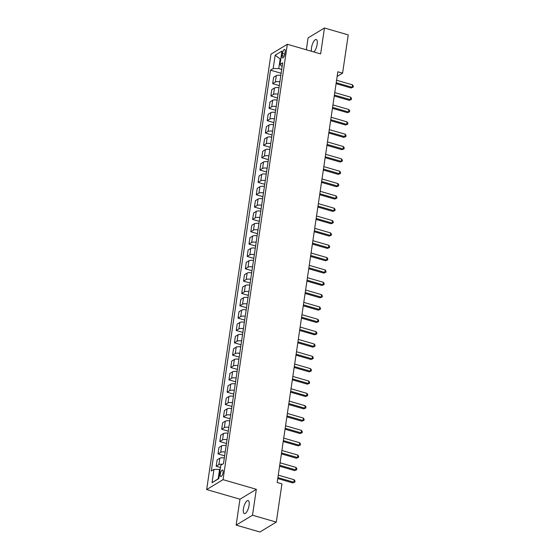 <?xml version="1.0" encoding="UTF-8"?>
<svg xmlns="http://www.w3.org/2000/svg" width="560" height="560" viewBox="0 0 560 560"><rect width="100%" height="100%" fill="white"/><g stroke="black" fill="none" stroke-linecap="round" stroke-linejoin="round"><path stroke-width="0.84" d="M249.088 505.379A6.776 2.401 -73.8 0 0 248.143 500.577A6.776 2.401 -73.8 0 0 243.425 508.795A6.776 2.401 -73.8 0 0 244.37 513.597A6.776 2.401 -73.8 0 0 249.088 505.379M313.894 51.968A6.776 2.401 -73.8 0 0 317.17 44.317A6.776 2.401 -73.8 0 0 316.225 39.515A6.776 2.401 -73.8 0 0 311.507 47.733A6.776 2.401 -73.8 0 0 311.535 51.282M223.097 472.437A3.388 1.204 -73.8 0 0 222.621 470.036A3.388 1.204 -73.8 0 0 220.262 474.145A3.388 1.204 -73.8 0 0 220.738 476.546A3.388 1.204 -73.8 0 0 223.097 472.437M236.138 525.112L252.504 515.221L256.333 489.307L239.967 499.198L236.138 525.112L259.924 532L276.29 522.109L281.939 483.854L277.179 482.475L337.834 71.771L342.587 73.143L348.236 34.888L324.45 28L308.084 37.891L306.334 49.777M239.967 499.198L206.668 489.552L270.963 54.159L287.329 44.275L223.034 479.661L206.668 489.552M282.429 53.438L282.107 55.608A3.283 1.162 -73.8 0 0 282.562 57.932A3.283 1.162 -73.8 0 0 284.851 53.949L285.173 51.779A3.283 1.162 -73.8 0 0 284.711 49.455A3.283 1.162 -73.8 0 0 282.429 53.438L284.823 54.131M280.833 58.793L280.147 59.206L278.761 68.586L273.189 68.551L270.508 70.168L211.323 471.002L213.997 469.392L219.569 469.42L218.183 478.8L218.869 478.387M273.189 68.551L275.156 55.223L281.967 51.107L280 64.435L282.114 66.633M213.997 469.392L212.03 482.72L218.841 478.604L220.808 465.276L223.482 463.659L282.674 62.818L280 64.435M252.504 515.221L276.29 522.109M256.333 489.307L223.034 479.661M287.329 44.275L320.628 53.914L324.45 28M337.141 76.433L342.587 73.143M280.742 59.381L275.156 55.223M281.694 69.433L278.761 68.586M220.171 469.595L219.569 469.42M270.508 70.168L281.134 73.248M280.812 75.411A4.235 1.421 -171.6 0 0 276.304 75.635L273.63 77.252L272.685 83.664L279.314 85.589M222.474 464.268A4.235 1.421 -171.6 0 0 218.869 464.625L216.188 466.242L220.479 467.481M216.188 466.242L217.14 459.823L219.814 458.206A4.235 1.421 -171.6 0 1 224.322 457.982M225.197 452.06A4.235 1.421 -171.6 0 0 220.689 452.284L218.015 453.901L224.644 455.819M218.015 453.901L218.96 447.482L221.634 445.865A4.235 1.421 -171.6 0 1 226.142 445.641M227.017 439.719A4.235 1.421 -171.6 0 0 222.509 439.943L219.835 441.56L226.464 443.478M219.835 441.56L220.78 435.141L223.461 433.524A4.235 1.421 -171.6 0 1 227.969 433.3M228.837 427.378A4.235 1.421 -171.6 0 0 224.336 427.602L221.655 429.219L228.284 431.137M221.655 429.219L222.607 422.8L225.281 421.183A4.235 1.421 -171.6 0 1 229.789 420.959M230.664 415.037A4.235 1.421 -171.6 0 0 226.156 415.261L223.482 416.878L230.111 418.796M223.482 416.878L224.427 410.459L227.101 408.842A4.235 1.421 -171.6 0 1 231.609 408.618M232.484 402.696A4.235 1.421 -171.6 0 0 227.976 402.92L225.302 404.537L231.931 406.455M225.302 404.537L226.247 398.118L228.928 396.501A4.235 1.421 -171.6 0 1 233.436 396.277M234.311 390.355A4.235 1.421 -171.6 0 0 229.803 390.579L227.122 392.196L233.751 394.114M227.122 392.196L228.074 385.777L230.748 384.16A4.235 1.421 -171.6 0 1 235.256 383.936M236.131 378.014A4.235 1.421 -171.6 0 0 231.623 378.238L228.949 379.855L235.578 381.773M228.949 379.855L229.894 373.436L232.568 371.819A4.235 1.421 -171.6 0 1 237.076 371.595M237.951 365.673A4.235 1.421 -171.6 0 0 233.443 365.897L230.769 367.514L237.398 369.432M230.769 367.514L231.714 361.095L234.395 359.478A4.235 1.421 -171.6 0 1 238.903 359.254M239.778 353.332A4.235 1.421 -171.6 0 0 235.27 353.556L232.589 355.173L239.218 357.091M232.589 355.173L233.541 348.754L236.215 347.137A4.235 1.421 -171.6 0 1 240.723 346.913M241.598 340.991A4.235 1.421 -171.6 0 0 237.09 341.215L234.416 342.825L241.045 344.75M234.416 342.825L235.361 336.413L238.035 334.796A4.235 1.421 -171.6 0 1 242.543 334.572M243.418 328.65A4.235 1.421 -171.6 0 0 238.91 328.874L236.236 330.484L242.865 332.409M236.236 330.484L237.181 324.072L239.862 322.455A4.235 1.421 -171.6 0 1 244.37 322.231M245.245 316.309A4.235 1.421 -171.6 0 0 240.737 316.533L238.056 318.143L244.685 320.068M238.056 318.143L239.008 311.731L241.682 310.114A4.235 1.421 -171.6 0 1 246.19 309.89M247.065 303.968A4.235 1.421 -171.6 0 0 242.557 304.192L239.883 305.802L246.512 307.727M239.883 305.802L240.828 299.39L243.502 297.773A4.235 1.421 -171.6 0 1 248.01 297.549M248.885 291.627A4.235 1.421 -171.6 0 0 244.377 291.851L241.703 293.461L248.332 295.386M241.703 293.461L242.648 287.049L245.329 285.432A4.235 1.421 -171.6 0 1 249.837 285.208M250.712 279.286A4.235 1.421 -171.6 0 0 246.204 279.51L243.523 281.12L250.152 283.045M243.523 281.12L244.475 274.708L247.149 273.091A4.235 1.421 -171.6 0 1 251.657 272.867M252.532 266.945A4.235 1.421 -171.6 0 0 248.024 267.162L245.35 268.779L251.979 270.704M245.35 268.779L246.295 262.367L248.969 260.75A4.235 1.421 -171.6 0 1 253.477 260.526M254.352 254.604A4.235 1.421 -171.6 0 0 249.844 254.821L247.17 256.438L253.799 258.363M247.17 256.438L248.115 250.026L250.796 248.409A4.235 1.421 -171.6 0 1 255.304 248.185M256.179 242.263A4.235 1.421 -171.6 0 0 251.671 242.48L248.99 244.097L255.619 246.022M248.99 244.097L249.942 237.685L252.616 236.068A4.235 1.421 -171.6 0 1 257.124 235.844M257.999 229.922A4.235 1.421 -171.6 0 0 253.491 230.139L250.817 231.756L257.446 233.681M250.817 231.756L251.762 225.344L254.436 223.727A4.235 1.421 -171.6 0 1 258.944 223.503M259.819 217.581A4.235 1.421 -171.6 0 0 255.311 217.798L252.637 219.415L259.266 221.34M252.637 219.415L253.582 213.003L256.263 211.386A4.235 1.421 -171.6 0 1 260.771 211.162M261.646 205.24A4.235 1.421 -171.6 0 0 257.138 205.457L254.457 207.074L261.086 208.999M254.457 207.074L255.409 200.662L258.083 199.045A4.235 1.421 -171.6 0 1 262.591 198.821M263.466 192.899A4.235 1.421 -171.6 0 0 258.958 193.116L256.284 194.733L262.913 196.658M256.284 194.733L257.229 188.321L259.903 186.704A4.235 1.421 -171.6 0 1 264.411 186.48M265.286 180.558A4.235 1.421 -171.6 0 0 260.778 180.775L258.104 182.392L264.733 184.317M258.104 182.392L259.049 175.98L261.73 174.363A4.235 1.421 -171.6 0 1 266.238 174.139M267.113 168.217A4.235 1.421 -171.6 0 0 262.605 168.434L259.924 170.051L266.553 171.976M259.924 170.051L260.876 163.639L263.55 162.022A4.235 1.421 -171.6 0 1 268.058 161.798M268.933 155.876A4.235 1.421 -171.6 0 0 264.425 156.093L261.751 157.71L268.38 159.635M261.751 157.71L262.696 151.298L265.37 149.681A4.235 1.421 -171.6 0 1 269.878 149.457M270.753 143.535A4.235 1.421 -171.6 0 0 266.245 143.752L263.571 145.369L270.2 147.294M263.571 145.369L264.523 138.957L267.197 137.34A4.235 1.421 -171.6 0 1 271.705 137.116M272.58 131.194A4.235 1.421 -171.6 0 0 268.072 131.411L265.391 133.028L272.02 134.953M265.391 133.028L266.343 126.616L269.017 124.999A4.235 1.421 -171.6 0 1 273.525 124.775M274.4 118.853A4.235 1.421 -171.6 0 0 269.892 119.07L267.218 120.687L273.847 122.612M267.218 120.687L268.163 114.275L270.837 112.658A4.235 1.421 -171.6 0 1 275.345 112.434M276.22 106.512A4.235 1.421 -171.6 0 0 271.712 106.729L269.038 108.346L275.667 110.271M269.038 108.346L269.99 101.934L272.664 100.317A4.235 1.421 -171.6 0 1 277.172 100.093M278.047 94.171A4.235 1.421 -171.6 0 0 273.539 94.388L270.858 96.005L277.487 97.93M270.858 96.005L271.81 89.593L274.484 87.976A4.235 1.421 -171.6 0 1 278.992 87.752M279.867 81.83A4.235 1.421 -171.6 0 0 275.359 82.047L272.685 83.664M212.03 482.72L218.183 478.8M336.077 83.65L351.064 87.99L352.17 87.325L336.217 82.698M352.534 84.854L353.332 86.156L353.185 87.143L352.17 87.325L352.534 84.854L336.581 80.234M353.185 87.143L351.064 87.99M334.257 95.991L349.244 100.331L350.35 99.666L334.397 95.039M350.714 97.195L351.512 98.497L351.365 99.484L350.35 99.666L350.714 97.195L334.761 92.575M351.365 99.484L349.244 100.331M332.43 108.332L347.424 112.672L348.53 112.007L332.57 107.38M348.894 109.536L349.685 110.838L349.545 111.825L348.53 112.007L348.894 109.536L332.934 104.916M349.545 111.825L347.424 112.672M330.61 120.673L345.597 125.013L346.703 124.348L330.75 119.721M347.067 121.877L347.865 123.179L347.718 124.166L346.703 124.348L347.067 121.877L331.114 117.257M347.718 124.166L345.597 125.013M328.79 133.014L343.777 137.354L344.883 136.689L328.93 132.062M345.247 134.218L346.045 135.52L345.898 136.507L344.883 136.689L345.247 134.218L329.294 129.598M345.898 136.507L343.777 137.354M326.963 145.355L341.957 149.695L343.063 149.03L327.103 144.403M343.427 146.559L344.218 147.861L344.078 148.848L343.063 149.03L343.427 146.559L327.467 141.939M344.078 148.848L341.957 149.695M325.143 157.696L340.13 162.036L341.236 161.371L325.283 156.744M341.6 158.9L342.398 160.202L342.251 161.189L341.236 161.371L341.6 158.9L325.647 154.28M342.251 161.189L340.13 162.036M323.323 170.037L338.31 174.377L339.416 173.712L323.463 169.085M339.78 171.241L340.578 172.543L340.431 173.53L339.416 173.712L339.78 171.241L323.827 166.621M340.431 173.53L338.31 174.377M321.496 182.378L336.49 186.718L337.596 186.053L321.636 181.426M337.96 183.582L338.751 184.884L338.611 185.871L337.596 186.053L337.96 183.582L322 178.962M338.611 185.871L336.49 186.718M319.676 194.719L334.663 199.059L335.769 198.394L319.816 193.767M336.133 195.923L336.931 197.225L336.784 198.212L335.769 198.394L336.133 195.923L320.18 191.303M336.784 198.212L334.663 199.059M317.856 207.06L332.843 211.4L333.949 210.735L317.996 206.108M334.313 208.264L335.111 209.566L334.964 210.553L333.949 210.735L334.313 208.264L318.36 203.644M334.964 210.553L332.843 211.4M316.029 219.401L331.023 223.741L332.129 223.076L316.169 218.449M332.493 220.605L333.284 221.907L333.144 222.894L332.129 223.076L332.493 220.605L316.533 215.985M333.144 222.894L331.023 223.741M314.209 231.742L329.196 236.082L330.302 235.417L314.349 230.79M330.666 232.946L331.464 234.248L331.317 235.235L330.302 235.417L330.666 232.946L314.713 228.326M331.317 235.235L329.196 236.082M312.389 244.083L327.376 248.423L328.482 247.758L312.529 243.131M328.846 245.287L329.644 246.589L329.497 247.576L328.482 247.758L328.846 245.287L312.893 240.667M329.497 247.576L327.376 248.423M310.562 256.424L325.556 260.764L326.662 260.099L310.702 255.472M327.026 257.628L327.817 258.93L327.677 259.917L326.662 260.099L327.026 257.628L311.066 253.008M327.677 259.917L325.556 260.764M308.742 268.765L323.729 273.105L324.835 272.44L308.882 267.82M325.199 269.969L325.997 271.271L325.85 272.258L324.835 272.44L325.199 269.969L309.246 265.349M325.85 272.258L323.729 273.105M306.915 281.106L321.909 285.446L323.015 284.781L307.055 280.161M323.379 282.31L324.177 283.612L324.03 284.599L323.015 284.781L323.379 282.31L307.426 277.69M324.03 284.599L321.909 285.446M305.095 293.447L320.089 297.787L321.195 297.122L305.235 292.502M321.559 294.651L322.35 295.953L322.21 296.94L321.195 297.122L321.559 294.651L305.599 290.031M322.21 296.94L320.089 297.787M303.275 305.788L318.262 310.128L319.368 309.463L303.415 304.843M319.732 306.992L320.53 308.294L320.383 309.281L319.368 309.463L319.732 306.992L303.779 302.372M320.383 309.281L318.262 310.128M301.448 318.129L316.442 322.469L317.548 321.804L301.588 317.184M317.912 319.333L318.71 320.635L318.563 321.622L317.548 321.804L317.912 319.333L301.959 314.713M318.563 321.622L316.442 322.469M299.628 330.47L314.622 334.81L315.728 334.145L299.768 329.525M316.092 331.674L316.883 332.976L316.736 333.963L315.728 334.145L316.092 331.674L300.132 327.054M316.736 333.963L314.622 334.81M297.808 342.811L312.795 347.151L313.901 346.486L297.948 341.866M314.265 344.015L315.063 345.317L314.916 346.304L313.901 346.486L314.265 344.015L298.312 339.395M314.916 346.304L312.795 347.151M295.981 355.152L310.975 359.492L312.081 358.827L296.121 354.207M312.445 356.356L313.243 357.658L313.096 358.645L312.081 358.827L312.445 356.356L296.492 351.736M313.096 358.645L310.975 359.492M294.161 367.493L309.155 371.833L310.261 371.168L294.301 366.548M310.625 368.697L311.416 369.999L311.269 370.986L310.261 371.168L310.625 368.697L294.665 364.077M311.269 370.986L309.155 371.833M292.341 379.834L307.328 384.174L308.434 383.509L292.481 378.889M308.798 381.038L309.596 382.34L309.449 383.327L308.434 383.509L308.798 381.038L292.845 376.418M309.449 383.327L307.328 384.174M290.514 392.175L305.508 396.515L306.614 395.85L290.654 391.23M306.978 393.379L307.776 394.681L307.629 395.668L306.614 395.85L306.978 393.379L291.025 388.759M307.629 395.668L305.508 396.515M288.694 404.516L303.688 408.856L304.794 408.191L288.834 403.571M305.158 405.72L305.949 407.022L305.802 408.009L304.794 408.191L305.158 405.72L289.198 401.1M305.802 408.009L303.688 408.856M286.874 416.857L301.861 421.197L302.967 420.532L287.014 415.912M303.331 418.061L304.129 419.363L303.982 420.35L302.967 420.532L303.331 418.061L287.378 413.441M303.982 420.35L301.861 421.197M285.047 429.198L300.041 433.538L301.147 432.873L285.187 428.253M301.511 430.402L302.309 431.704L302.162 432.691L301.147 432.873L301.511 430.402L285.558 425.782M302.162 432.691L300.041 433.538M283.227 441.539L298.221 445.879L299.327 445.214L283.367 440.594M299.691 442.743L300.482 444.045L300.335 445.032L299.327 445.214L299.691 442.743L283.731 438.123M300.335 445.032L298.221 445.879M281.407 453.88L296.394 458.22L297.5 457.555L281.547 452.935M297.864 455.084L298.662 456.386L298.515 457.373L297.5 457.555L297.864 455.084L281.911 450.464M298.515 457.373L296.394 458.22M279.58 466.221L294.574 470.561L295.68 469.896L279.72 465.276M296.044 467.425L296.842 468.727L296.695 469.714L295.68 469.896L296.044 467.425L280.084 462.805M296.695 469.714L294.574 470.561M277.76 478.562L292.754 482.902L293.86 482.237L277.9 477.617M294.224 479.766L295.015 481.068L294.868 482.055L293.86 482.237L294.224 479.766L278.264 475.146M294.868 482.055L292.754 482.902M275.359 82.047L276.304 75.635M273.539 94.388L274.484 87.976M271.712 106.729L272.664 100.317M269.892 119.07L270.837 112.658M268.072 131.411L269.017 124.999M266.245 143.752L267.197 137.34M264.425 156.093L265.37 149.681M262.605 168.434L263.55 162.022M260.778 180.775L261.73 174.363M258.958 193.116L259.903 186.704M257.138 205.457L258.083 199.045M255.311 217.798L256.263 211.386M253.491 230.139L254.436 223.727M251.671 242.48L252.616 236.068M249.844 254.821L250.796 248.409M248.024 267.162L248.969 260.75M246.204 279.51L247.149 273.091M244.377 291.851L245.329 285.432M242.557 304.192L243.502 297.773M240.737 316.533L241.682 310.114M238.91 328.874L239.862 322.455M237.09 341.215L238.035 334.796M235.27 353.556L236.215 347.137M233.443 365.897L234.395 359.478M231.623 378.238L232.568 371.819M229.803 390.579L230.748 384.16M227.976 402.92L228.928 396.501M226.156 415.261L227.101 408.842M224.336 427.602L225.281 421.183M222.509 439.943L223.461 433.524M220.689 452.284L221.634 445.865M218.869 464.625L219.814 458.206M284.193 56.21L282.107 55.608"/></g></svg>
